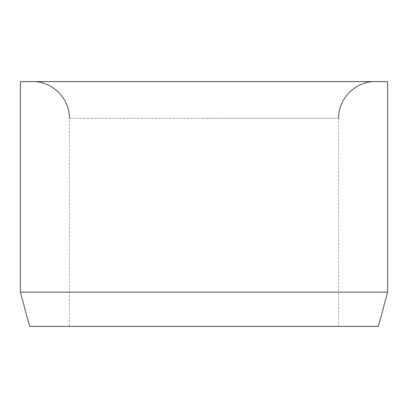 <?xml version="1.0" encoding="UTF-8"?>
<svg xmlns="http://www.w3.org/2000/svg" width="408" height="408" viewBox="0 0 408 408"><rect width="100%" height="100%" fill="white"/><g stroke="black" fill="none" stroke-linecap="round" stroke-linejoin="round"><path stroke-width="0.31" stroke-dasharray="2.04 1.53" d="M69.36 118.32L204 118.32L69.36 118.32L69.36 326.4L338.64 326.4L338.64 118.32L204 118.32L338.64 118.32M204 81.6L375.36 81.6L204 81.6M387.6 292.138L20.4 292.138M387.6 81.6L20.4 81.6M378.42 326.4L29.58 326.4M338.64 326.4L69.36 326.4"/><path stroke-width="0.61" d="M387.6 292.138L387.6 81.6L20.4 81.6L20.4 292.138L29.58 326.4L378.42 326.4L387.6 292.138L20.4 292.138M338.64 118.32C338.135 98.7 355.74 81.095 375.36 81.6M69.36 118.32C69.865 98.7 52.26 81.095 32.64 81.6"/></g></svg>
